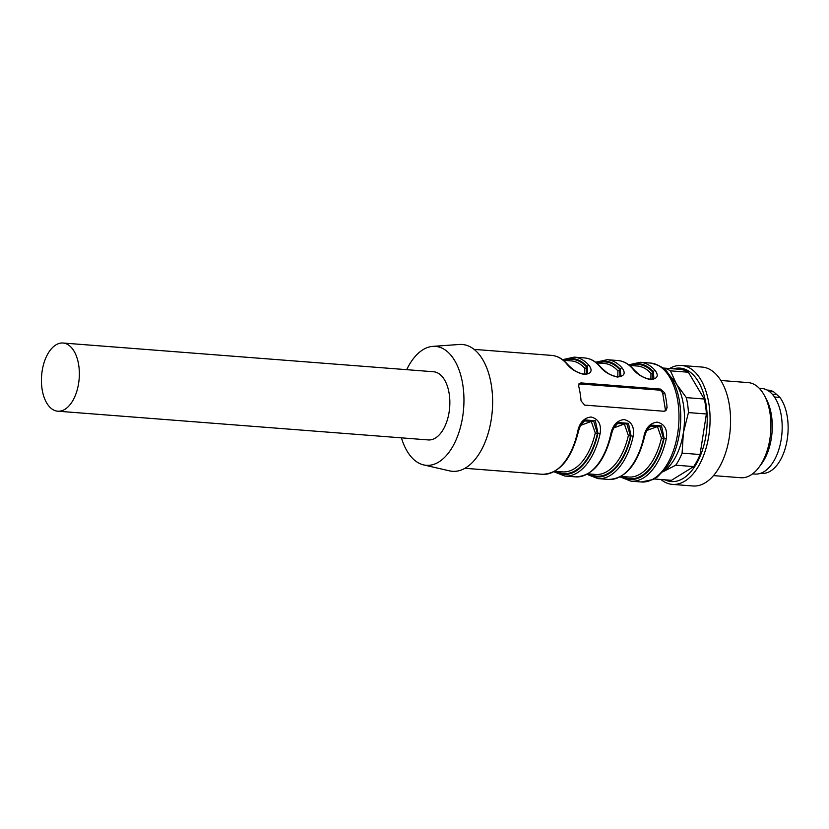 <?xml version="1.0" encoding="UTF-8"?>
<svg xmlns="http://www.w3.org/2000/svg" width="829" height="829" viewBox="0 0 829 829"><rect width="100%" height="100%" fill="white"/><g stroke="black" fill="none" stroke-linecap="round" stroke-linejoin="round"><path stroke-width="1.24" d="M64.952 409.277A34.186 18.839 -85.6 0 0 79.335 372.055A34.186 18.839 -85.6 0 0 63.035 343.019A34.186 18.839 -85.6 0 0 55.833 344.947A34.186 18.839 -85.6 0 0 41.45 382.159A34.186 18.839 -85.6 0 0 57.75 411.194A34.186 18.839 -85.6 0 0 64.952 409.277M57.75 411.194L428.241 439.93A34.186 18.839 -85.6 0 0 449.67 407.298A34.186 18.839 -85.6 0 0 433.526 371.755L63.035 343.019M406.697 369.672A59.636 32.859 94.4 0 1 432.779 346.377A59.636 32.859 94.4 0 1 463.639 408.386A59.636 32.859 94.4 0 1 423.588 464.893A59.636 32.859 94.4 0 1 401.402 437.847M432.779 346.377L459.37 344.47A63.615 35.046 94.4 0 1 492.291 410.604A63.615 35.046 94.4 0 1 449.567 470.872L423.588 464.893M578.673 386.117A59.636 32.859 94.4 0 1 580.155 393.319A59.636 32.859 94.4 0 1 581.067 400.904L584.621 405.101L664.008 411.257L666.008 410.573L667.076 407.578A59.636 32.859 -85.6 0 0 666.164 399.992A59.636 32.859 -85.6 0 0 664.682 392.791L660.412 389.081L581.025 382.925L579.202 383.495L578.673 386.117M620.807 375.578L620.258 369.216A1.585 1.171 -41.4 0 1 622.102 367.952C625.947 373.278 624.361 376.304 617.315 377.05C609.688 375.216 603.781 371.599 599.605 366.211A59.636 32.859 -85.6 0 0 584.683 357.962L574.103 357.133A59.636 32.859 94.4 0 1 589.025 365.382C592.87 370.708 591.274 373.744 584.238 374.48C576.611 372.646 570.704 369.04 566.528 363.641A1.585 1.171 -41.4 0 1 567.202 363.952C571.45 368.377 574.88 371.091 577.492 372.097C582.476 374.325 585.906 374.667 587.782 373.123M653.884 378.148L653.335 371.775A1.585 1.171 -41.4 0 1 655.179 370.511C659.034 375.838 657.438 378.874 650.402 379.609C642.765 377.786 636.869 374.169 632.693 368.77A59.636 32.859 -85.6 0 0 617.76 360.522L607.18 359.703A59.636 32.859 94.4 0 1 622.102 367.952M464.893 468.292L542.384 474.302A59.636 32.859 -85.6 0 0 577.595 431.992C579.378 422.842 583.865 417.847 591.046 417.008C598.559 418.914 601.574 424.489 600.092 433.733A59.636 32.859 94.4 0 1 564.881 476.053L575.461 476.872A59.636 32.859 -85.6 0 0 610.683 434.551C612.465 425.401 616.942 420.407 624.133 419.567C631.646 421.484 634.651 427.059 633.169 436.303A59.636 32.859 94.4 0 1 597.958 478.613L608.538 479.431A59.636 32.859 -85.6 0 0 643.76 437.121C645.542 427.971 650.019 422.977 657.21 422.137C664.723 424.044 667.739 429.619 666.257 438.862L664.112 438.303L661.521 425.909L651.49 425.101L646.713 430.624M584.746 374.014L584.797 368.283A1.585 1.181 137.9 0 0 586.642 367.019L586.766 373.61M586.258 373.796L587.606 373.102L587.181 366.646A58.04 31.979 -85.6 0 0 563.419 360.294L571.15 360.895A55.657 30.663 -85.6 0 1 584.797 368.283M600.092 433.733L597.958 433.173L595.367 420.78L585.336 419.971L580.549 425.495M583.948 420.925L593.792 421.381L597.408 433.546L597.958 433.173A58.04 31.979 -85.6 0 1 554.819 471.286L562.539 471.877A55.657 30.663 -85.6 0 0 595.274 432.966L591.264 421.433L580.621 425.37M652.423 378.926L653.77 378.231M631.273 365.558A57.253 31.543 94.4 0 1 652.796 372.148L652.931 378.749M650.112 426.065L659.957 426.52L663.573 438.676L664.112 438.303A58.04 31.979 -85.6 0 1 620.973 476.416M633.169 436.303L631.035 435.743L628.444 423.35L618.413 422.541L613.626 428.065M617.025 423.495L626.879 423.951L630.496 436.106L631.035 435.743A58.04 31.979 -85.6 0 1 587.896 473.846M598.186 362.998A57.253 31.543 94.4 0 1 619.719 369.579L619.854 376.179M617.823 376.573L617.885 370.853A55.657 30.663 -85.6 0 0 604.227 363.465L596.476 362.864M587.865 473.846L595.616 474.447A55.657 30.663 -85.6 0 0 628.361 435.536L624.341 423.992L613.698 427.94M620.942 476.406L628.693 477.017A55.657 30.663 -85.6 0 0 661.438 438.095L657.428 426.562L646.775 430.5M650.9 379.143L650.962 373.423A55.657 30.663 -85.6 0 0 637.304 366.024L629.553 365.423A58.04 31.979 -85.6 0 1 653.335 371.775L652.796 372.148A1.585 1.181 -42.1 0 1 650.962 373.423M578.839 383.962A3.979 3.036 -124.2 0 1 579.544 383.931L658.941 390.086A3.979 3.036 -124.2 0 1 662.837 394.034L665.241 408.821A3.979 3.036 -124.2 0 1 664.806 411.194M589.025 365.382A1.585 1.171 138.6 0 0 587.181 366.646L586.642 367.019A57.253 31.543 94.4 0 0 565.109 360.428M584.683 357.962C590.466 358.46 595.657 361.309 600.279 366.522A1.585 1.171 138.6 0 0 599.605 366.211M596.507 362.864A58.04 31.979 -85.6 0 1 620.258 369.216L619.719 369.579A1.585 1.181 -42.1 0 1 617.885 370.853M617.76 360.522C623.543 361.019 628.745 363.879 633.356 369.081A1.585 1.171 138.6 0 0 632.693 368.77M661.438 438.095L663.573 438.676A57.253 31.543 94.4 0 1 622.662 476.54M628.361 435.536L630.496 436.106A57.253 31.543 94.4 0 1 589.585 473.981M595.274 432.966L597.408 433.546A57.253 31.543 94.4 0 1 556.497 471.411M643.76 437.121L644.496 437.007C637.428 464.675 625.439 478.82 608.538 479.431M610.683 434.551L611.419 434.448C604.351 462.105 592.362 476.25 575.461 476.872M577.595 431.992L578.331 431.878C571.264 459.546 559.285 473.691 542.384 474.302M769.353 391.485L773.706 391.827L779.892 397.423A41.74 22.994 -85.6 0 1 786.13 444.955A41.74 22.994 -85.6 0 1 761.758 473.38L760.67 473.286M773.706 391.827A41.74 22.994 -85.6 0 0 768.214 390.138L767.126 390.055M774.473 397.008L779.892 397.423M776.825 394.521L772.255 394.169M670.609 376.729A51.688 28.476 94.4 0 1 676.485 384.086A51.688 28.476 94.4 0 1 683.376 432.717L682.101 453.131A55.657 30.663 94.4 0 1 675.749 465.193L662.713 471.919M662.817 368.024A55.657 30.663 94.4 0 1 670.443 370.843L676.485 384.086L686.339 397.63A55.657 30.663 94.4 0 1 688.453 412.593L683.376 432.717A51.688 28.476 94.4 0 1 663.252 471.577M671.366 480.323L654.185 478.986L671.438 480.323A55.657 30.663 94.4 0 1 671.366 480.323A55.657 30.663 94.4 0 1 671.303 480.312M682.101 453.131L700.039 454.52A55.657 30.663 94.4 0 1 693.686 466.582L675.749 465.193M679.977 369.34L662.785 368.003L679.904 369.33A55.657 30.663 94.4 0 1 679.977 369.34A55.657 30.663 94.4 0 1 688.381 372.231L670.443 370.843M686.339 397.63L704.277 399.018A55.657 30.663 94.4 0 1 706.391 413.982L688.453 412.593M671.438 480.323L693.686 466.582M704.277 399.018L688.381 372.231M700.039 454.52L706.391 413.982M673.542 368.832A56.88 31.336 94.4 0 1 706.919 427.256A56.88 31.336 94.4 0 1 664.931 479.825M669.542 368.532A59.636 32.859 94.4 0 1 681.604 365.475A59.636 32.859 94.4 0 1 709.759 427.474A59.636 32.859 94.4 0 1 672.381 484.385A59.636 32.859 94.4 0 1 660.931 479.514M681.604 365.475L702.122 367.071A59.636 32.859 94.4 0 1 730.266 429.059A59.636 32.859 94.4 0 1 692.899 485.981L672.381 484.385M720.847 380.48L748.172 382.604A47.709 26.279 94.4 0 1 764.545 395.775A47.709 26.279 94.4 0 1 759.012 467.235A47.709 26.279 94.4 0 1 740.794 477.732L713.468 475.608M764.545 395.775L766.514 399.526A42.932 23.658 94.4 0 1 761.53 463.836L759.012 467.235M759.219 388.241L761.696 388.438A42.932 23.658 94.4 0 1 781.954 433.07A42.932 23.658 94.4 0 1 755.053 474.053L752.587 473.856M677.739 400.884A59.636 32.859 -85.6 0 0 650.516 363.061C659.397 365.102 665.169 368.397 667.822 372.926C673.666 380.159 677.573 389.744 679.542 401.692C681.697 415.681 680.951 429.671 677.303 443.639C674.91 452.541 671.511 460.199 667.117 466.634L657.356 476.955L653.293 479.452L641.294 481.981A59.636 32.859 -85.6 0 0 677.739 400.884M566.528 363.641A59.636 32.859 -85.6 0 0 551.606 355.392C557.378 355.89 562.58 358.75 567.202 363.952M628.745 364.812L640.257 362.273A59.636 32.859 94.4 0 1 655.179 370.511M666.257 438.862A59.636 32.859 94.4 0 1 631.035 481.183L641.294 481.981M662.837 394.034L664.682 392.791M665.241 408.821L667.076 407.578M579.544 383.931L581.025 382.925M658.941 390.086L660.412 389.081M474.115 349.382L551.606 355.392M640.257 362.273L650.516 363.061M574.103 357.133L562.59 359.672M600.279 366.522C604.528 370.936 607.958 373.651 610.569 374.667C615.553 376.884 618.983 377.226 620.859 375.682L620.9 375.661M595.668 362.242L607.18 359.703M633.356 369.081C637.605 373.506 641.035 376.221 643.646 377.236C648.641 379.454 652.06 379.796 653.936 378.252L653.977 378.221M644.496 437.007C646.185 430.759 648.454 426.79 651.325 425.09L651.449 425.008M620.051 476.903L631.035 481.183M611.419 434.437C613.097 428.199 615.377 424.23 618.247 422.521L618.372 422.438M586.973 474.333L597.958 478.613M578.331 431.878C580.02 425.629 582.3 421.66 585.17 419.961L585.295 419.878M553.896 471.763L564.881 476.053"/></g></svg>
